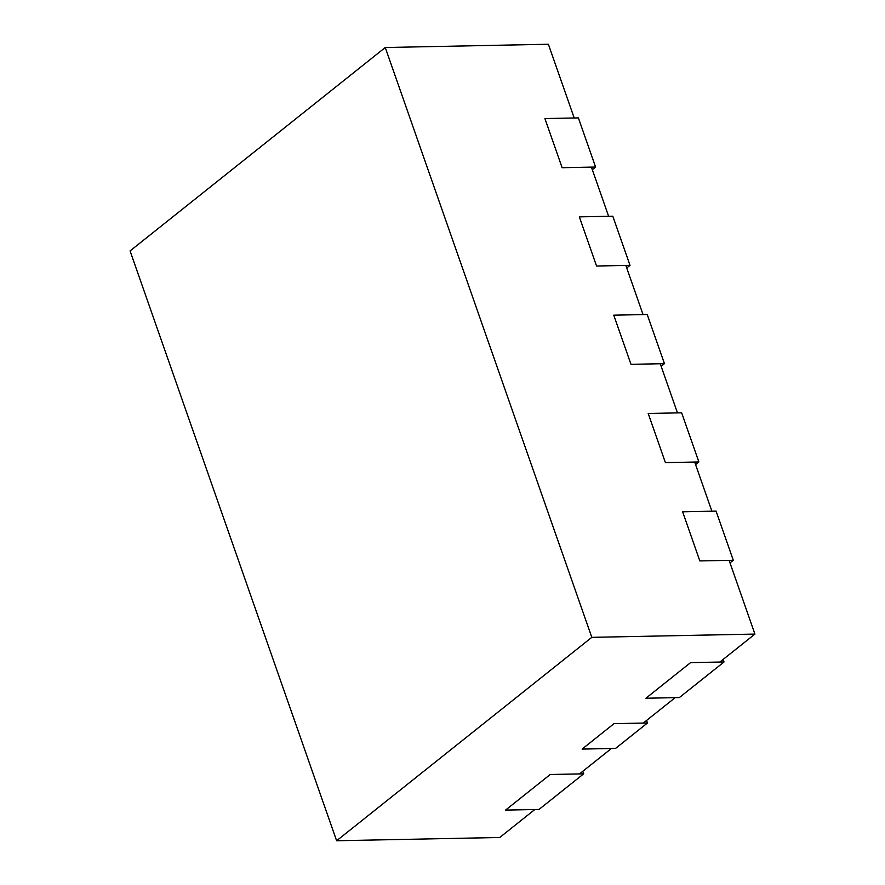 <?xml version="1.0" encoding="UTF-8"?>
<svg xmlns="http://www.w3.org/2000/svg" width="885" height="885" viewBox="0 0 885 885"><rect width="100%" height="100%" fill="white"/><g stroke="black" fill="none" stroke-linecap="round" stroke-linejoin="round"><path stroke-width="1.33" d="M724.03 661.969L690.565 662.633L645.906 698.232L679.37 697.557L724.03 661.969L723.133 659.425M730.003 562.893L733.289 560.271L716.087 511.121L682.623 511.784L699.836 560.935L682.623 511.784L711.894 511.198L694.681 462.047L665.409 462.634L648.196 413.483L665.409 462.634L698.873 461.959L681.66 412.808L648.196 413.483L677.467 412.897L660.254 363.746L630.983 364.332L613.77 315.171L630.983 364.332L664.447 363.658L647.234 314.507L613.77 315.171L643.052 314.584L625.839 265.434L596.556 266.02L579.343 216.869L596.556 266.02L630.02 265.356L612.807 216.206L579.343 216.869L608.626 216.283L591.412 167.132L562.13 167.719L595.594 167.044L592.297 169.677M733.289 560.271L699.836 560.935L729.107 560.349L754.927 634.08L591.811 637.344L385.263 47.513L130.073 250.92L336.621 840.75L591.811 637.344M646.581 720.445L647.466 722.99L614.013 723.653L643.284 723.067L675.189 697.645L645.906 698.232L690.565 662.633L719.848 662.046L754.927 634.08M582.784 771.3L583.669 773.833L539.009 809.432L505.556 810.107L550.216 774.508L505.556 810.107L534.828 809.521L499.737 837.487L336.621 840.75M583.669 773.833L550.216 774.508L579.487 773.921L611.391 748.5L582.109 749.086L615.573 748.411L647.466 722.99M385.263 47.513L548.379 44.25L574.199 117.982L544.917 118.568L578.381 117.893L595.594 167.044M544.917 118.568L562.13 167.719L544.917 118.568M614.013 723.653L582.109 749.086L614.013 723.653M695.577 464.592L698.873 461.959M661.15 366.279L664.447 363.658M626.724 267.978L630.02 265.356"/></g></svg>
